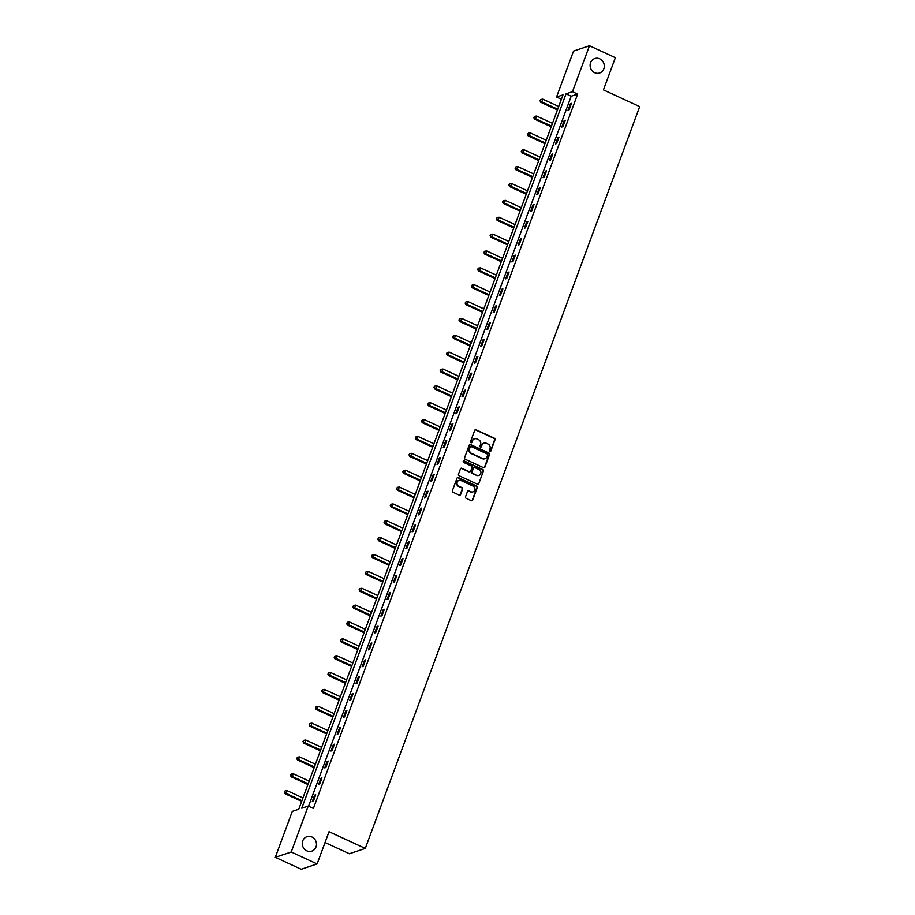 <?xml version="1.0" encoding="UTF-8"?>
<svg xmlns="http://www.w3.org/2000/svg" width="915" height="915" viewBox="0 0 915 915"><rect width="100%" height="100%" fill="white"/><g stroke="black" fill="none" stroke-linecap="round" stroke-linejoin="round"><path stroke-width="1.37" d="M489.857 451.45A0.824 0.755 71.5 0 0 490.84 451.026L495.015 439.76A1.167 1.075 71.5 0 0 494.386 438.228L476.097 429.798A1.167 1.075 71.5 0 0 474.691 430.382L470.516 441.659A0.824 0.755 71.5 0 0 471.488 442.769A0.824 0.755 71.5 0 0 471.934 442.311L472.483 440.858A3.74 3.454 71.5 0 1 476.99 438.96L478.511 439.669A3.74 3.454 71.5 0 1 480.512 444.553L479.963 446.017A0.824 0.755 71.5 0 0 480.935 447.126A0.824 0.755 71.5 0 0 481.393 446.669L481.931 445.216A3.74 3.454 71.5 0 1 486.437 443.318L487.958 444.015A3.74 3.454 71.5 0 1 489.96 448.91L489.422 450.374A0.824 0.755 71.5 0 0 489.857 451.45M490.166 451.518A0.824 0.755 71.5 0 0 490.417 451.175L494.58 439.898A1.167 1.075 71.5 0 0 493.963 438.365L475.663 429.936A1.167 1.075 71.5 0 0 475.125 429.844M471.259 442.803A0.824 0.755 71.5 0 0 471.511 442.46L472.483 440.858M480.707 447.161A0.824 0.755 71.5 0 0 480.958 446.817L481.931 445.216M311.935 836.985A7.617 7.046 71.5 0 0 306.96 836.687A7.617 7.046 71.5 0 0 302.27 843.47A7.617 7.046 71.5 0 0 306.822 850.824A7.617 7.046 71.5 0 0 311.798 851.133A7.617 7.046 71.5 0 0 316.476 844.351A7.617 7.046 71.5 0 0 311.935 836.985M599.783 58.846A7.617 7.046 71.5 0 0 594.807 58.549A7.617 7.046 71.5 0 0 590.118 65.331A7.617 7.046 71.5 0 0 594.659 72.685A7.617 7.046 71.5 0 0 599.634 72.994A7.617 7.046 71.5 0 0 604.323 66.212A7.617 7.046 71.5 0 0 599.783 58.846M465.529 496.776A1.167 1.075 71.5 0 0 466.158 498.309L471.294 500.677A1.167 1.075 71.5 0 0 472.7 500.082L477.333 487.558A1.167 1.075 71.5 0 0 476.704 486.025L458.415 477.596A1.167 1.075 71.5 0 0 457.008 478.19L452.376 490.715A1.167 1.075 71.5 0 0 452.994 492.236L459.193 495.095A1.167 1.075 71.5 0 0 460.6 494.5L462.59 489.148A1.167 1.075 71.5 0 0 461.961 487.615L458.884 486.197A3.122 2.894 71.5 0 1 458.941 480.398A3.122 2.894 71.5 0 1 460.988 480.524L473.032 486.071A3.122 2.894 71.5 0 1 472.975 491.881A3.122 2.894 71.5 0 1 470.928 491.755L468.926 490.829A1.167 1.075 71.5 0 0 467.519 491.424L465.529 496.776M589.477 45.75L615.36 57.679L603.442 89.899L639.688 106.598L365.279 848.422L329.034 831.712L317.116 863.932L291.233 851.991L275.312 857.321L292.308 811.376L298.77 809.215L563.011 94.863L556.56 97.013L573.556 51.068L589.477 45.75L572.481 91.694L566.03 93.856L301.778 808.208L308.229 806.046L291.233 851.991M308.229 806.046L313.41 808.437L577.651 94.085L572.481 91.694M483.497 467.668A1.167 1.075 71.5 0 0 484.904 467.085L489.536 454.561A1.167 1.075 71.5 0 0 488.919 453.028L470.619 444.599A1.167 1.075 71.5 0 0 469.212 445.193L464.58 457.706A1.167 1.075 71.5 0 0 465.197 459.238L483.497 467.668M483.429 471.053L478.797 483.578A1.167 1.075 71.5 0 1 477.39 484.172L459.101 475.743A1.167 1.075 71.5 0 1 458.472 474.21L460.462 468.846A1.167 1.075 71.5 0 1 461.869 468.263L469.281 471.683A1.167 1.075 71.5 0 0 470.699 471.088L472.014 467.531A1.167 1.075 71.5 0 0 471.385 465.998L463.665 462.441A0.824 0.755 71.5 0 1 463.676 460.92A0.824 0.755 71.5 0 1 464.214 460.954L482.811 469.532A1.167 1.075 71.5 0 1 483.429 471.053L478.797 483.578M325.042 842.532L349.358 853.741L365.279 848.422M577.651 94.085L571.2 96.235L308.572 806.207M570.422 103.704L568.021 110.189L569.096 109.823L571.498 103.338L570.422 103.704L571.223 104.07M564.189 120.563L561.787 127.048L562.862 126.693L565.264 120.208L564.189 120.563L564.99 120.94M557.944 137.433L555.542 143.918L556.617 143.552L559.019 137.067L557.944 137.433L558.745 137.799M551.711 154.292L549.309 160.777L550.384 160.422L552.786 153.937L551.711 154.292L552.511 154.669M545.466 171.162L543.064 177.647L544.15 177.281L546.541 170.796L545.466 171.162L546.278 171.528M539.232 188.021L536.831 194.506L537.906 194.152L540.308 187.667L539.232 188.021L540.033 188.387M532.988 204.88L530.597 211.376L531.672 211.01L534.063 204.525L532.988 204.88L533.8 205.257M526.754 221.75L524.352 228.235L525.427 227.881L527.829 221.396L526.754 221.75L527.555 222.116M520.521 238.609L518.119 245.106L519.194 244.74L521.596 238.255L520.521 238.609L521.321 238.987M514.276 255.479L511.874 261.964L512.949 261.61L515.351 255.113L514.276 255.479L515.088 255.845M508.042 272.338L505.64 278.835L506.716 278.469L509.117 271.984L508.042 272.338L508.843 272.716M501.797 289.209L499.396 295.694L500.482 295.339L502.873 288.843L501.797 289.209L502.61 289.575M495.564 306.068L493.162 312.553L494.237 312.198L496.639 305.713L495.564 306.068L496.365 306.445M489.319 322.938L486.929 329.423L488.004 329.057L490.394 322.572L489.319 322.938L490.131 323.304M483.086 339.797L480.684 346.282L481.759 345.927L484.161 339.442L483.086 339.797L483.886 340.174M476.852 356.667L474.45 363.152L475.526 362.786L477.927 356.301L476.852 356.667L477.653 357.033M470.607 373.526L468.206 380.011L469.281 379.656L471.683 373.171L470.607 373.526L471.419 373.903M464.374 390.396L461.972 396.881L463.047 396.515L465.449 390.03L464.374 390.396L465.175 390.762M458.129 407.255L455.727 413.74L456.814 413.386L459.204 406.901L458.129 407.255L458.941 407.632M451.896 424.125L449.494 430.61L450.569 430.244L452.971 423.759L451.896 424.125L452.696 424.491M445.651 440.984L443.26 447.469L444.335 447.115L446.726 440.63L445.651 440.984L446.463 441.362M439.417 457.855L437.015 464.34L438.091 463.974L440.492 457.489L439.417 457.855L440.218 458.221M433.184 474.713L430.782 481.199L431.857 480.844L434.259 474.359L433.184 474.713L433.985 475.091M426.939 491.584L424.537 498.069L425.612 497.703L428.014 491.218L426.939 491.584L427.751 491.95M420.706 508.443L418.304 514.928L419.379 514.573L421.781 508.088L420.706 508.443L421.506 508.82M414.461 525.313L412.07 531.798L413.145 531.432L415.536 524.947L414.461 525.313L415.273 525.679M408.227 542.172L405.825 548.657L406.901 548.302L409.302 541.817L408.227 542.172L409.028 542.549M401.982 559.042L399.592 565.527L400.667 565.161L403.058 558.676L401.982 559.042L402.794 559.408M395.749 575.901L393.347 582.386L394.422 582.032L396.824 575.546L395.749 575.901L396.55 576.267M389.516 592.76L387.114 599.256L388.189 598.89L390.591 592.405L389.516 592.76L390.316 593.137M383.271 609.63L380.869 616.115L381.944 615.761L384.346 609.276L383.271 609.63L384.083 609.996M377.037 626.489L374.635 632.986L375.71 632.62L378.112 626.135L377.037 626.489L377.838 626.867M370.792 643.359L368.402 649.844L369.477 649.49L371.867 642.993L370.792 643.359L371.604 643.725M364.559 660.218L362.157 666.715L363.232 666.349L365.634 659.864L364.559 660.218L365.36 660.596M358.314 677.089L355.924 683.574L356.999 683.219L359.401 676.723L358.314 677.089L359.126 677.455M352.081 693.947L349.679 700.433L350.754 700.078L353.156 693.593L352.081 693.947L352.881 694.325M345.847 710.818L343.445 717.303L344.52 716.937L346.922 710.452L345.847 710.818L346.648 711.184M339.602 727.677L337.2 734.162L338.276 733.807L340.677 727.322L339.602 727.677L340.414 728.054M333.369 744.547L330.967 751.032L332.042 750.666L334.444 744.181L333.369 744.547L334.169 744.913M327.124 761.406L324.734 767.891L325.809 767.536L328.199 761.051L327.124 761.406L327.936 761.783M320.891 778.276L318.489 784.761L319.564 784.395L321.966 777.91L320.891 778.276L321.691 778.642M314.646 795.135L312.255 801.62L313.33 801.265L315.732 794.78L314.646 795.135L315.458 795.512M317.116 863.932L301.207 869.25L275.312 857.321M561.387 99.243L556.56 97.013M571.2 96.235L566.03 93.856M483.783 443.249A3.74 3.454 71.5 0 0 481.496 445.353M474.336 438.891A3.74 3.454 71.5 0 0 472.049 440.996M484.035 467.771A1.167 1.075 71.5 0 0 484.481 467.222L489.102 454.698A1.167 1.075 71.5 0 0 488.484 453.177L470.184 444.736A1.167 1.075 71.5 0 0 469.647 444.644M487.684 455.064A0.824 0.755 71.5 0 0 487.249 454L471.191 446.6A0.824 0.755 71.5 0 0 470.207 447.012L469.635 448.556A3.74 3.454 71.5 0 0 471.625 453.44L482.605 458.507A3.74 3.454 71.5 0 0 487.112 456.608L487.684 455.064M470.447 446.669A0.824 0.755 71.5 0 0 469.772 447.161L470.207 447.012M484.824 458.724A3.74 3.454 71.5 0 1 482.171 458.644L471.202 453.588A3.74 3.454 71.5 0 1 469.201 448.693L469.772 447.161M469.83 471.774A1.167 1.075 71.5 0 1 468.857 471.82L461.435 468.4A1.167 1.075 71.5 0 0 460.897 468.308M483.006 471.202A1.167 1.075 71.5 0 0 482.377 469.67L463.779 461.103A0.824 0.755 71.5 0 0 463.47 461.034M476.99 475.228A3.122 2.894 71.5 0 0 480.947 472.563A3.122 2.894 71.5 0 0 479.083 469.555L474.839 467.599A1.167 1.075 71.5 0 0 473.432 468.183L472.117 471.74A1.167 1.075 71.5 0 0 472.746 473.272L476.555 475.377A3.122 2.894 71.5 0 0 478.808 475.411M473.867 467.645A1.167 1.075 71.5 0 0 472.998 468.331L473.432 468.183M476.555 475.377L472.312 473.421A1.167 1.075 71.5 0 1 471.683 471.888L472.998 468.331M472.758 491.938A3.122 2.894 71.5 0 1 470.504 491.893L468.491 490.966A1.167 1.075 71.5 0 0 467.954 490.875M458.735 480.478A3.122 2.894 71.5 0 0 458.461 486.345L458.884 486.197M459.73 495.187A1.167 1.075 71.5 0 0 460.176 494.649L462.155 489.285A1.167 1.075 71.5 0 0 461.537 487.764L458.461 486.345M471.831 500.768A1.167 1.075 71.5 0 0 472.266 500.219L476.898 487.706A1.167 1.075 71.5 0 0 476.28 486.174L457.98 477.744A1.167 1.075 71.5 0 0 457.443 477.641M558.71 106.506L542.812 99.175L541.806 101.874L540.731 102.24L557.441 109.937M540.445 100.559L540.845 99.472L540.01 100.696L541.806 101.874L557.704 109.205M540.845 99.472L542.812 99.175M540.731 102.24L540.01 100.696M552.466 123.365L536.567 116.033L535.572 118.744L534.497 119.099L551.196 126.796M534.2 117.417L534.6 116.342L533.777 117.566L535.572 118.744L551.471 126.064M534.6 116.342L536.567 116.033M534.497 119.099L533.777 117.566M546.232 140.235L530.334 132.904L529.327 135.603L528.252 135.969L544.963 143.666M527.966 134.288L528.367 133.201L527.532 134.425L529.327 135.603L545.226 142.934M528.367 133.201L530.334 132.904M528.252 135.969L527.532 134.425M539.987 157.094L524.089 149.763L523.094 152.473L522.019 152.828L538.718 160.525M521.722 151.147L522.122 150.06L521.298 151.295L523.094 152.473L538.992 159.793M522.122 150.06L524.089 149.763M522.019 152.828L521.298 151.295M533.754 173.964L517.856 166.633L516.861 169.332L515.785 169.698L532.484 177.396M515.488 168.005L515.888 166.93L515.053 168.154L516.861 169.332L532.759 176.664M515.888 166.93L517.856 166.633M515.785 169.698L515.053 168.154M527.52 190.823L511.622 183.492L510.616 186.203L509.541 186.557L526.251 194.255M509.255 184.876L509.655 183.789L508.82 185.024L510.616 186.203L526.514 193.523M509.655 183.789L511.622 183.492M509.541 186.557L508.82 185.024M521.275 207.694L505.377 200.362L504.382 203.061L503.307 203.427L520.006 211.125M503.01 201.735L503.41 200.66L502.575 201.883L504.382 203.061L520.28 210.393M503.41 200.66L505.377 200.362M503.307 203.427L502.575 201.883M515.042 224.552L499.144 217.221L498.137 219.932L497.062 220.286L513.773 227.984M496.776 218.605L497.177 217.518L496.342 218.742L498.137 219.932L514.036 227.252M497.177 217.518L499.144 217.221M497.062 220.286L496.342 218.742M508.797 241.411L492.899 234.091L491.904 236.791L490.829 237.157L507.528 244.854M490.531 235.464L490.932 234.389L490.108 235.613L491.904 236.791L507.802 244.122M490.932 234.389L492.899 234.091M490.829 237.157L490.108 235.613M502.564 258.282L486.666 250.95L485.671 253.661L484.584 254.015L501.294 261.713M484.298 252.334L484.698 251.248L483.863 252.471L485.671 253.661L501.557 260.981M484.698 251.248L486.666 250.95M484.584 254.015L483.863 252.471M496.319 275.141L480.421 267.82L479.426 270.52L478.351 270.874L495.049 278.583M478.053 269.193L478.454 268.118L477.63 269.342L479.426 270.52L495.324 277.851M478.454 268.118L480.421 267.82M478.351 270.874L477.63 269.342M490.085 292.011L474.187 284.679L473.192 287.39L472.117 287.745L488.816 295.442M471.82 286.063L472.22 284.977L471.385 286.201L473.192 287.39L489.09 294.71M472.22 284.977L474.187 284.679M472.117 287.745L471.385 286.201M483.852 308.87L467.954 301.55L466.947 304.249L465.872 304.603L482.582 312.312M465.586 302.922L465.987 301.847L465.152 303.071L466.947 304.249L482.846 311.58M465.987 301.847L467.954 301.55M465.872 304.603L465.152 303.071M477.607 325.74L461.709 318.409L460.714 321.108L459.639 321.474L476.338 329.171M459.341 319.793L459.742 318.706L458.918 319.93L460.714 321.108L476.612 328.439M459.742 318.706L461.709 318.409M459.639 321.474L458.918 319.93M471.374 342.599L455.476 335.279L454.469 337.978L453.394 338.333L470.104 346.042M453.108 336.651L453.508 335.576L452.673 336.8L454.469 337.978L470.367 345.31M453.508 335.576L455.476 335.279M453.394 338.333L452.673 336.8M465.129 359.469L449.231 352.138L448.236 354.837L447.161 355.203L463.859 362.9M446.863 353.522L447.263 352.435L446.44 353.659L448.236 354.837L464.134 362.168M447.263 352.435L449.231 352.138M447.161 355.203L446.44 353.659M458.895 376.328L442.997 369.008L442.002 371.707L440.916 372.062L457.626 379.759M440.63 370.381L441.03 369.305L440.195 370.529L442.002 371.707L457.889 379.039M441.03 369.305L442.997 369.008M440.916 372.062L440.195 370.529M452.651 393.198L436.764 385.867L435.757 388.566L434.682 388.932L451.381 396.63M434.385 387.251L434.785 386.164L433.962 387.388L435.757 388.566L451.655 395.898M434.785 386.164L436.764 385.867M434.682 388.932L433.962 387.388M446.417 410.057L430.519 402.737L429.524 405.437L428.449 405.791L445.147 413.488M428.151 404.11L428.552 403.035L427.717 404.258L429.524 405.437L445.422 412.768M428.552 403.035L430.519 402.737M428.449 405.791L427.717 404.258M440.184 426.928L424.286 419.596L423.279 422.295L422.204 422.661L438.914 430.359M421.918 420.98L422.318 419.894L421.483 421.117L423.279 422.295L439.177 429.627M422.318 419.894L424.286 419.596M422.204 422.661L421.483 421.117M433.939 443.786L418.041 436.466L417.046 439.166L415.97 439.52L432.669 447.218M415.673 437.839L416.073 436.764L415.25 437.988L417.046 439.166L432.944 446.486M416.073 436.764L418.041 436.466M415.97 439.52L415.25 437.988M427.705 460.657L411.807 453.325L410.801 456.025L409.726 456.391L426.436 464.088M409.44 454.709L409.84 453.623L409.005 454.847L410.801 456.025L426.699 463.356M409.84 453.623L411.807 453.325M409.726 456.391L409.005 454.847M421.46 477.516L405.562 470.184L404.567 472.895L403.492 473.249L420.191 480.947M403.195 471.568L403.595 470.493L402.772 471.717L404.567 472.895L420.465 480.215M403.595 470.493L405.562 470.184M403.492 473.249L402.772 471.717M415.227 494.386L399.329 487.055L398.334 489.754L397.259 490.12L413.957 497.817M396.961 488.438L397.362 487.352L396.527 488.576L398.334 489.754L414.221 497.085M397.362 487.352L399.329 487.055M397.259 490.12L396.527 488.576M408.982 511.245L393.095 503.913L392.089 506.624L391.014 506.979L407.713 514.676M390.716 505.297L391.117 504.222L390.293 505.446L392.089 506.624L407.987 513.944M391.117 504.222L393.095 503.913M391.014 506.979L390.293 505.446M402.749 528.115L386.851 520.784L385.856 523.483L384.78 523.849L401.479 531.546M384.483 522.168L384.883 521.081L384.048 522.305L385.856 523.483L401.754 530.814M384.883 521.081L386.851 520.784M384.78 523.849L384.048 522.305M396.515 544.974L380.617 537.643L379.611 540.353L378.536 540.708L395.246 548.405M378.25 539.026L378.65 537.94L377.815 539.175L379.611 540.353L395.509 547.673M378.65 537.94L380.617 537.643M378.536 540.708L377.815 539.175M390.27 561.844L374.372 554.513L373.377 557.212L372.302 557.578L389.001 565.276M372.005 555.885L372.405 554.81L371.582 556.034L373.377 557.212L389.275 564.544M372.405 554.81L374.372 554.513M372.302 557.578L371.582 556.034M384.037 578.703L368.139 571.372L367.132 574.082L366.057 574.437L382.767 582.134M365.771 572.756L366.172 571.669L365.337 572.904L367.132 574.082L383.03 581.402M366.172 571.669L368.139 571.372M366.057 574.437L365.337 572.904M377.792 595.574L361.894 588.242L360.899 590.941L359.824 591.307L376.522 599.005M359.526 589.615L359.927 588.539L359.103 589.763L360.899 590.941L376.797 598.273M359.927 588.539L361.894 588.242M359.824 591.307L359.103 589.763M371.559 612.432L355.661 605.101L354.665 607.812L353.59 608.166L370.289 615.864M353.293 606.485L353.693 605.398L352.858 606.622L354.665 607.812L370.552 615.132M353.693 605.398L355.661 605.101M353.59 608.166L352.858 606.622M365.314 629.291L349.427 621.971L348.421 624.67L347.345 625.037L364.044 632.734M347.048 623.344L347.448 622.269L346.625 623.492L348.421 624.67L364.319 632.002M347.448 622.269L349.427 621.971M347.345 625.037L346.625 623.492M359.08 646.162L343.182 638.83L342.187 641.541L341.112 641.895L357.811 649.593M340.815 640.214L341.215 639.127L340.38 640.351L342.187 641.541L358.085 648.861M341.215 639.127L343.182 638.83M341.112 641.895L340.38 640.351M352.847 663.02L336.949 655.7L335.942 658.4L334.867 658.754L351.577 666.463M334.581 657.073L334.981 655.998L334.147 657.222L335.942 658.4L351.84 665.731M334.981 655.998L336.949 655.7M334.867 658.754L334.147 657.222M346.602 679.891L330.704 672.559L329.709 675.27L328.634 675.625L345.332 683.322M328.336 673.943L328.737 672.857L327.913 674.081L329.709 675.27L345.607 682.59M328.737 672.857L330.704 672.559M328.634 675.625L327.913 674.081M340.369 696.75L324.47 689.43L323.464 692.129L322.389 692.483L339.099 700.192M322.103 690.802L322.503 689.727L321.668 690.951L323.464 692.129L339.362 699.46M322.503 689.727L324.47 689.43M322.389 692.483L321.668 690.951M334.124 713.62L318.226 706.288L317.231 708.988L316.155 709.354L332.854 717.051M315.858 707.672L316.258 706.586L315.435 707.81L317.231 708.988L333.129 716.319M316.258 706.586L318.226 706.288M316.155 709.354L315.435 707.81M327.89 730.479L311.992 723.159L310.997 725.858L309.922 726.213L326.621 733.921M309.625 724.531L310.025 723.456L309.19 724.68L310.997 725.858L326.895 733.189M310.025 723.456L311.992 723.159M309.922 726.213L309.19 724.68M321.645 747.349L305.759 740.018L304.752 742.717L303.677 743.083L320.376 750.78M303.38 741.402L303.78 740.315L302.957 741.539L304.752 742.717L320.65 750.048M303.78 740.315L305.759 740.018M303.677 743.083L302.957 741.539M315.412 764.208L299.514 756.888L298.519 759.587L297.444 759.942L314.142 767.639M297.146 758.261L297.547 757.185L296.712 758.409L298.519 759.587L314.417 766.919M297.547 757.185L299.514 756.888M297.444 759.942L296.712 758.409M309.178 781.078L293.28 773.747L292.274 776.446L291.199 776.812L307.909 784.51M290.913 775.131L291.313 774.044L290.478 775.268L292.274 776.446L308.172 783.778M291.313 774.044L293.28 773.747M291.199 776.812L290.478 775.268M302.934 797.937L287.036 790.617L286.04 793.316L284.965 793.671L301.664 801.368M284.668 791.99L285.068 790.915L284.245 792.138L286.04 793.316L301.939 800.648M285.068 790.915L287.036 790.617M284.965 793.671L284.245 792.138"/></g></svg>

